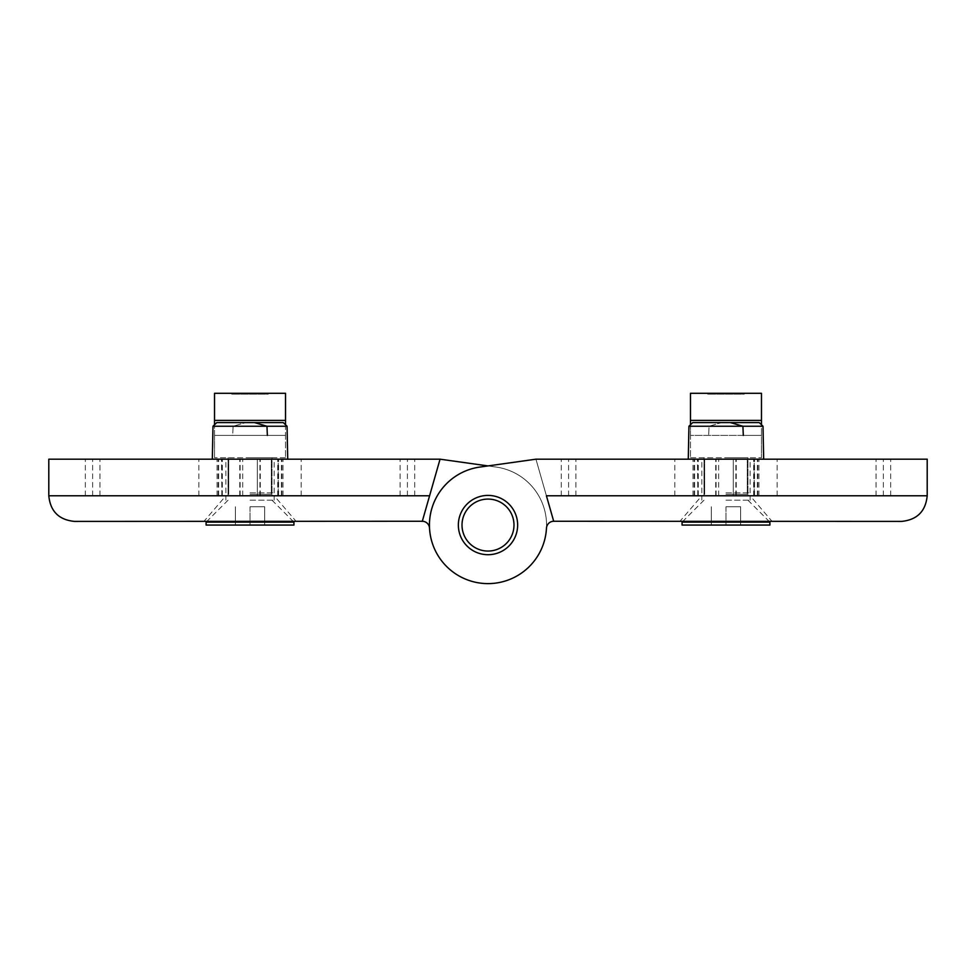 <?xml version="1.0" encoding="UTF-8"?>
<svg xmlns="http://www.w3.org/2000/svg" width="976" height="976" viewBox="0 0 976 976"><rect width="100%" height="100%" fill="white"/><g stroke="black" fill="none" stroke-linecap="round" stroke-linejoin="round"><path stroke-width="0.73" stroke-dasharray="4.88 3.66" d="M754.18 495.784L890.673 495.784L733.293 495.784L777.14 495.784L733.293 495.784L733.293 459.184L718.653 459.184L777.14 459.184L561.273 459.184L890.673 459.184L733.293 459.184L763.671 459.184L733.293 459.184L733.293 495.784L758.84 495.784L754.18 495.784L754.18 459.184M725.973 459.184L750.129 459.184L725.973 459.184M690.471 424.755L690.471 457.72L690.471 435.394L743.309 435.394L742.907 426.244L730.377 422.584L721.569 422.584L709.04 426.244L708.637 435.394L709.04 426.244L721.569 422.584L759.206 422.584L692.74 422.584L721.569 422.584L692.74 422.584L688.934 426.244L709.04 426.244L688.934 426.244L688.275 459.184L718.653 459.184L688.275 459.184M743.309 435.394L690.471 435.394L761.475 435.394L761.475 457.72L761.475 435.394L743.309 435.394L761.475 435.394L761.475 424.755M690.471 435.394L690.471 420.388L761.475 420.388L761.475 435.394L690.471 435.394M725.973 492.856L750.129 492.856L725.973 492.856M697.413 495.784L561.273 495.784L697.889 495.784L697.413 459.184M725.973 521.404L772.089 521.404L725.973 521.404M535.946 459.184L927.2 459.184L927.2 495.784L546.414 495.784L553.697 521.257L535.946 459.184L553.697 521.257A7.32 7.32 0 0 0 546.475 528.187A58.56 58.56 0 0 1 488.647 583.611A58.56 58.56 0 0 1 429.611 529.468A58.56 58.56 0 0 1 479.838 467.065L535.946 459.184L553.697 521.257A7.32 7.32 0 0 0 546.475 528.187A58.56 58.56 0 0 1 488.647 583.611A58.56 58.56 0 0 1 429.611 529.468A58.56 58.56 0 0 1 479.838 467.065L535.946 459.184L553.734 521.404L901.58 521.404M553.697 521.257A7.32 7.32 0 0 0 546.475 528.187A58.56 58.56 0 0 1 488.647 583.611A58.56 58.56 0 0 1 429.611 529.468A58.56 58.56 0 0 1 479.838 467.065L488 465.918L496.162 467.065A58.56 58.56 0 0 1 546.389 529.468A58.56 58.56 0 0 1 487.353 583.611A58.56 58.56 0 0 1 429.525 528.187A7.32 7.32 0 0 0 422.303 521.257L440.054 459.184L496.162 467.065A58.56 58.56 0 0 1 546.389 529.468A58.56 58.56 0 0 1 487.353 583.611A58.56 58.56 0 0 1 429.525 528.187A7.32 7.32 0 0 0 422.303 521.257L440.054 459.184L496.162 467.065A58.56 58.56 0 0 1 546.389 529.468A58.56 58.56 0 0 1 487.353 583.611A58.56 58.56 0 0 1 429.525 528.187A58.56 58.56 0 0 0 487.353 583.611A58.56 58.56 0 0 0 546.389 529.468A58.56 58.56 0 0 0 496.162 467.065L488 465.918M517.646 525.064A29.646 29.646 0 0 1 473.177 550.732A29.646 29.646 0 0 1 473.177 499.383A29.646 29.646 0 0 1 517.646 525.064A29.646 29.646 0 0 1 473.177 550.732A29.646 29.646 0 0 1 473.177 499.383A29.646 29.646 0 0 1 517.646 525.064A29.646 29.646 0 0 1 473.177 550.732A29.646 29.646 0 0 1 473.177 499.383A29.646 29.646 0 0 1 517.646 525.064A29.646 29.646 0 0 1 473.177 550.732A29.646 29.646 0 0 1 473.177 499.383A29.646 29.646 0 0 1 517.646 525.064A29.646 29.646 0 0 1 473.177 550.732A29.646 29.646 0 0 1 473.177 499.383A29.646 29.646 0 0 1 517.646 525.064A29.646 29.646 0 0 1 473.177 550.732A29.646 29.646 0 0 1 473.177 499.383A29.646 29.646 0 0 1 517.646 525.064A29.646 29.646 0 0 1 473.177 550.732A29.646 29.646 0 0 1 473.177 499.383A29.646 29.646 0 0 1 517.646 525.064M561.273 495.784L561.273 459.184L561.273 495.784M890.673 495.784L890.673 459.184L890.673 495.784M718.653 495.784L718.653 459.184L718.653 495.784M733.293 495.784L733.293 459.184L733.293 495.784M725.973 495.784L750.129 495.784L725.973 495.784M725.973 457.72L747.933 457.72L725.973 457.72M769.893 525.064L682.053 525.064M711.333 525.064L725.973 525.064L711.333 525.064L711.333 506.764L711.333 525.064M740.613 525.064L725.973 525.064L740.613 525.064L740.613 506.764L740.613 525.064M769.893 522.136L682.053 522.136M725.973 500.176L750.129 500.176L725.973 500.176M744.273 393.304L707.673 393.304L744.273 393.304L744.273 394.133L707.673 394.133L744.273 394.133L743.444 393.304L725.973 393.304L743.444 393.304M761.475 420.388L761.475 393.304L690.471 393.304L690.471 420.388M690.471 457.72L761.475 457.72L690.471 457.72M725.973 393.304L708.503 393.304L725.973 393.304M730.377 422.584L759.206 422.584L763.012 426.244L688.934 426.244M725.973 506.764L725.973 525.064L725.973 506.764L740.613 506.764L725.973 506.764M747.933 459.184L704.013 459.184L747.933 459.184L704.013 459.184L747.933 459.184L747.933 495.784L704.013 495.784L747.933 495.784L704.013 495.784L747.933 495.784L747.933 459.184M725.973 494.32L747.274 494.32L725.973 494.32M488 495.418A29.646 29.646 0 0 1 513.669 539.887A29.646 29.646 0 0 1 462.331 539.887A29.646 29.646 0 0 1 488 495.418A29.646 29.646 0 0 1 513.669 539.887A29.646 29.646 0 0 1 462.331 539.887A29.646 29.646 0 0 1 488 495.418M488 499.078A25.986 25.986 0 0 1 510.509 538.057A25.986 25.986 0 0 1 465.491 538.057A25.986 25.986 0 0 1 488 499.078M285.529 424.755L285.529 457.72L285.529 435.394L267.363 435.394L266.96 426.244L254.431 422.584L245.623 422.584L233.093 426.244L232.691 435.394L214.525 435.394L214.525 424.755M278.233 495.784L414.727 495.784L257.347 495.784L301.194 495.784L257.347 495.784L257.347 459.184L242.707 459.184L301.194 459.184L85.327 459.184L414.727 459.184L257.347 459.184L287.725 459.184L257.347 459.184L257.347 495.784L282.894 495.784L278.233 495.784L278.233 459.184M250.027 459.184L274.183 459.184L250.027 459.184M267.363 435.394L214.525 435.394L214.525 393.304L285.529 393.304L285.529 435.394L232.691 435.394L233.093 426.244L245.623 422.584L283.26 422.584L216.794 422.584L245.623 422.584L216.794 422.584L212.988 426.244L233.093 426.244L212.988 426.244L212.329 459.184L242.707 459.184L212.329 459.184M285.529 420.388L214.525 420.388M214.525 435.394L214.525 457.72L214.525 435.394L285.529 435.394L214.525 435.394M250.027 457.72L271.987 457.72L250.027 457.72M285.529 457.72L214.525 457.72L285.529 457.72M268.327 393.304L231.727 393.304L268.327 393.304L268.327 394.133L231.727 394.133L268.327 394.133L267.497 393.304L250.027 393.304L267.497 393.304M250.027 492.856L274.183 492.856L250.027 492.856M221.467 495.784L85.327 495.784L221.942 495.784L221.467 459.184M422.303 521.257L440.054 459.184L48.8 459.184L48.8 495.784L429.586 495.784L422.303 521.257L429.586 495.784M250.027 521.404L296.143 521.404L250.027 521.404M422.266 521.404L74.42 521.404M85.327 495.784L85.327 459.184L85.327 495.784M414.727 495.784L414.727 459.184L414.727 495.784M242.707 495.784L242.707 459.184L242.707 495.784M257.347 495.784L257.347 459.184L257.347 495.784M250.027 495.784L274.183 495.784L250.027 495.784M293.947 525.064L206.107 525.064M235.387 525.064L250.027 525.064L235.387 525.064L235.387 506.764L235.387 525.064M264.667 525.064L250.027 525.064L264.667 525.064L264.667 506.764L264.667 525.064M293.947 522.136L206.107 522.136M250.027 500.176L274.183 500.176L250.027 500.176M250.027 393.304L232.556 393.304L250.027 393.304M254.431 422.584L283.26 422.584L287.066 426.244L212.988 426.244M250.027 506.764L250.027 525.064L250.027 506.764L264.667 506.764L250.027 506.764M271.987 459.184L228.067 459.184L271.987 459.184L228.067 459.184L271.987 459.184L271.987 495.784L228.067 495.784L271.987 495.784L228.067 495.784L271.987 495.784L271.987 459.184M250.027 494.32L271.328 494.32L250.027 494.32M757.718 495.784L757.718 459.184M883.353 495.784L883.353 459.184M694.619 495.784L694.619 459.184M575.913 495.784L575.913 459.184M568.593 495.784L568.593 459.184M694.229 495.784L694.229 459.184M876.033 495.784L876.033 459.184M757.327 495.784L757.327 459.184M715.725 495.784L715.725 459.184L715.725 495.784M716.091 495.784L716.091 459.184L716.091 495.784M697.767 495.784L697.767 459.184M735.855 495.784L735.855 459.184L735.855 495.784M736.221 495.784L736.221 459.184L736.221 495.784M754.533 495.784L754.533 459.184M281.771 495.784L281.771 459.184M407.407 495.784L407.407 459.184M218.673 495.784L218.673 459.184M99.967 495.784L99.967 459.184M92.647 495.784L92.647 459.184M218.282 495.784L218.282 459.184M400.087 495.784L400.087 459.184M281.381 495.784L281.381 459.184M239.779 495.784L239.779 459.184L239.779 495.784M240.145 495.784L240.145 459.184L240.145 495.784M221.82 495.784L221.82 459.184M259.909 495.784L259.909 459.184L259.909 495.784M260.275 495.784L260.275 459.184L260.275 495.784M278.587 495.784L278.587 459.184M750.129 492.856L750.129 459.184M701.817 492.856L701.817 459.184M693.106 495.784L693.106 459.184M698.279 495.784L698.279 459.184M753.667 495.784L753.667 459.184M758.84 495.784L758.84 459.184M777.14 495.784L777.14 459.184M758.913 495.784L758.913 459.184M754.058 495.784L754.058 459.184M697.889 495.784L697.889 459.184M693.033 495.784L693.033 459.184M674.806 495.784L674.806 459.184M701.817 500.176L701.817 495.784L679.857 521.404M750.129 500.176L750.129 495.784L772.089 521.404M747.933 492.856L747.933 457.72M704.013 492.856L704.013 457.72M704.013 500.176L682.785 521.404M747.933 500.176L769.161 521.404M708.503 393.304L707.673 394.133L707.673 393.304M763.012 426.244L763.671 459.184M747.274 494.32L747.274 459.184L747.274 494.32M704.672 494.32L704.672 459.184L704.672 494.32M704.013 495.784L704.013 459.184L704.013 495.784M274.183 492.856L274.183 459.184M225.871 492.856L225.871 459.184M217.16 495.784L217.16 459.184M222.333 495.784L222.333 459.184M277.721 495.784L277.721 459.184M282.894 495.784L282.894 459.184M301.194 495.784L301.194 459.184M282.967 495.784L282.967 459.184M278.111 495.784L278.111 459.184M221.942 495.784L221.942 459.184M217.087 495.784L217.087 459.184M198.86 495.784L198.86 459.184M225.871 500.176L225.871 495.784L203.911 521.404M274.183 500.176L274.183 495.784L296.143 521.404M271.987 492.856L271.987 457.72M228.067 492.856L228.067 457.72M228.067 500.176L206.839 521.404M271.987 500.176L293.215 521.404M232.556 393.304L231.727 394.133L231.727 393.304M287.066 426.244L287.725 459.184M271.328 494.32L271.328 459.184L271.328 494.32M228.726 494.32L228.726 459.184L228.726 494.32M228.067 495.784L228.067 459.184L228.067 495.784"/><path stroke-width="1.46" d="M761.475 424.755L761.475 393.304L690.471 393.304L690.471 420.388L761.475 420.388M690.471 424.755L690.471 420.388M730.377 422.584L742.907 426.244L743.309 435.394M422.303 521.257A7.32 7.32 0 0 1 429.525 528.187A7.32 7.32 0 0 0 422.303 521.257L74.42 521.404C58.889 519.854 50.349 511.314 48.8 495.784L48.8 459.184L440.054 459.184L488 465.918L535.946 459.184L479.838 467.065A58.56 58.56 0 0 0 429.611 529.468A58.56 58.56 0 0 0 488.647 583.611A58.56 58.56 0 0 0 546.475 528.187A7.32 7.32 0 0 1 553.697 521.257L901.58 521.404C917.111 519.854 925.651 511.314 927.2 495.784C925.651 511.314 917.111 519.854 901.58 521.404M535.946 459.184L927.2 459.184L927.2 495.784L546.414 495.784L553.697 521.257M517.646 525.064A29.646 29.646 0 0 1 473.177 550.732A29.646 29.646 0 0 1 473.177 499.383A29.646 29.646 0 0 1 517.646 525.064M725.973 525.064L769.893 525.064L769.893 522.136L682.053 522.136L682.053 525.064L725.973 525.064M763.012 426.244L759.206 422.584L692.74 422.584L688.934 426.244L763.012 426.244L763.671 459.184M488 499.078A25.986 25.986 0 0 1 510.509 538.057A25.986 25.986 0 0 1 465.491 538.057A25.986 25.986 0 0 1 488 499.078M285.529 424.755L285.529 420.388L214.525 420.388L214.525 393.304L285.529 393.304L285.529 420.388M214.525 424.755L214.525 420.388M254.431 422.584L266.96 426.244L267.363 435.394M488 465.918L440.054 459.184L429.586 495.784L48.8 495.784C50.349 511.314 58.889 519.854 74.42 521.404M422.266 521.404L429.586 495.784M250.027 525.064L293.947 525.064L293.947 522.136L206.107 522.136L206.107 525.064L250.027 525.064M287.066 426.244L283.26 422.584L216.794 422.584L212.988 426.244L287.066 426.244L287.725 459.184M682.785 521.404L682.053 522.136M769.161 521.404L769.893 522.136M688.934 426.244L688.275 459.184M206.839 521.404L206.107 522.136M293.215 521.404L293.947 522.136M212.988 426.244L212.329 459.184"/></g></svg>
